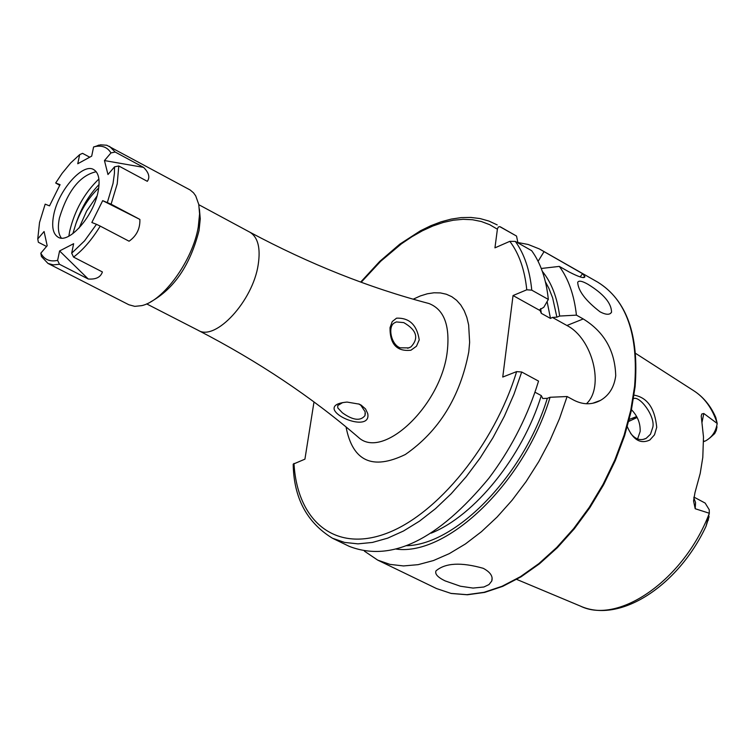 <?xml version="1.0" encoding="UTF-8"?>
<svg xmlns="http://www.w3.org/2000/svg" width="755" height="755" viewBox="0 0 755 755"><rect width="100%" height="100%" fill="white"/><g stroke="black" fill="none" stroke-linecap="round" stroke-linejoin="round"><path stroke-width="1.13" d="M342.647 402.594L337.711 405.567L337.806 407.955L342.326 412.749C352.887 420.356 360.437 421.309 364.976 415.599L365.175 411.834L360.871 405.303L358.719 403.916M367.694 413.485C371.196 430.067 337.947 419.544 334.267 409.663C333.125 405.463 337.4 402.934 347.083 402.075L359.248 404.142L361.135 405.114L365.533 408.936L367.694 413.485M396.375 321.932L394.61 322.791C387.447 326.084 390.93 344.582 400.112 347.8L408.851 347.895L410.918 346.913C419.119 338.193 416.732 330.086 403.765 322.611L396.375 321.932M390.024 327.698L392.223 321.583L396.535 318.176C409.361 317.685 416.93 324.924 419.223 339.892L416.467 346.224L410.918 350.235C396.856 351.707 389.891 344.195 390.024 327.698M634.068 395.148C647.252 397.432 654.802 408.153 656.727 427.311L654.481 434.861L649.828 440.014C640.646 444.261 633.219 439.995 627.537 427.226L627.339 426.669M630.557 433.285C635.361 439.363 640.561 441.052 646.167 438.353L650.489 434.229L652.896 426.962C655.085 416.005 639.815 395.658 633.549 398.593M600.055 311.834C605.944 314.901 609.766 315.052 611.522 312.277C611.541 303.265 603.67 293.931 587.918 284.267C582.114 280.973 578.707 280.332 577.698 282.342C578.188 290.873 585.635 300.707 600.055 311.834M483.257 568.317C490.363 572.148 493.194 576.395 491.75 581.048L488.985 584.568L483.88 587.003L473.026 588.069L460.38 586.22L445.016 580.85C437.721 577.292 434.71 573.97 435.994 570.865C445.337 562.9 461.088 562.05 483.257 568.317M701.923 422.772L703.811 413.495L701.773 414.004L701.225 416.09L703.49 437.013L702.792 457.407L700.196 473.479L694.987 492.6L693.562 500.914L695.195 508.728L709.313 513.249L706.019 526.339L709.096 516.618M703.811 413.495L717.203 423.461L715.797 417.487C710.71 405.822 703.311 396.866 693.581 390.628C704.509 397.555 712.39 408.474 717.212 423.395M703.613 441.618L705.538 440.892C712.031 437.315 715.919 431.501 717.203 423.461M716.995 426.811L716.231 430.548L714.664 433.625L709.964 437.862M637.597 438.91L640.155 431.501C640.476 423.3 637.588 416.052 631.501 409.748M517.855 242.525L528.189 244.478L539.344 248.933L582.586 273.678L584.917 276.689C584.445 278.727 579.17 277.142 569.091 271.942L559.323 266.402C568.506 278.869 574.206 295.111 576.424 315.137L583.237 318.95C604.198 331.851 615.032 350.801 615.721 375.792C614.221 387.126 609.162 395.318 600.536 400.367C592.08 404.925 583.237 404.897 574.026 400.273L567.099 396.526L559.512 418.6L550.008 440.429L538.787 461.579L526.056 481.652L512.069 500.263L497.101 517.043L481.454 531.69L465.429 543.949L449.329 553.613L433.455 560.55L418.1 564.665L403.529 565.939L389.986 564.391L377.689 560.106L364.42 551.159M628.764 421.413L637.126 417.487M629.274 419.393L636.635 416.571M632.652 418.421L636.625 417.732M544.015 251.708L538.088 261.315M517.921 242.874L516.533 236.06L499.697 226.604L498.319 227.057L497.441 228.831L494.95 247.848L509.823 241.336C519.044 253.501 524.697 269.658 526.773 289.797L531.775 290.165L548.328 299.424L543.827 307.247L539.731 309.739L541.316 313.344L550.489 318.44L552.396 317.421L556.888 317.166L559.634 316.052L576.424 315.137M500.338 226.84L516.533 236.06M559.323 266.402L541.26 268.478M542.317 271.319C551.443 282.464 557.209 297.376 559.634 316.052M567.099 396.526L550.084 397.272C524.612 482.19 447.621 556.199 396.281 549.102M550.084 397.272L547.318 398.319L542.76 398.527L541.297 395.611L534.946 392.194M509.823 241.336L515.344 241.411L531.652 250.669C540.693 263.108 546.252 279.359 548.328 299.424M521.705 372.007L538.541 381.105L536.484 387.626C525.537 420.469 509.644 450.716 488.787 478.359C437.806 539.948 391.288 562.617 349.244 546.356L332.483 538.249L344.61 542.43L357.993 543.855L372.423 542.439L387.664 538.155L403.453 531.029L419.487 521.158L435.484 508.681L451.141 493.798L466.137 476.792L480.18 457.955L492.996 437.655L504.331 416.288L513.966 394.261L521.705 372.007L516.628 371.611L502.755 377.047L513.041 295.545L526.773 289.797M332.483 538.249C306.832 522.517 293.733 497.809 293.195 464.146L304.926 459.163L313.995 401.962M552.396 317.421L566.92 325.499C592.496 338.382 604.764 387.079 586.418 403.765M513.041 295.545L539.863 310.456M582.586 273.678L580.104 276.915M693.93 497.092L705.161 503.075L709.228 509.719L709.313 513.249M72.848 233.644L75.925 223.603C81.38 209.135 88.977 197.263 98.726 187.986M79.115 228.001L86.636 211.013L97.008 196.017M61.363 238.07L61.278 237.957C58.22 233.739 57.597 227.085 59.419 217.978C67.657 190.93 79.879 175.519 96.083 171.744L96.225 171.753M98.141 191.383C93.762 215.958 68.922 244.224 58.154 237.212C52.944 234.003 51.463 226.594 53.699 214.996C58.248 190.59 82.776 162.552 93.705 169.601C98.763 172.725 100.245 179.992 98.141 191.383M199.386 208.956L200.264 218.884L199.046 230.511C190.288 265.033 174.103 288.854 150.5 301.962M79.662 154.643L77.756 163.75L91.695 156.125L93.582 146.98L100.509 144.828L106.776 145.234L190.175 189.996L193.525 192.827L195.715 195.894L198.754 204.407L199.584 213.844L198.254 227.076C192.714 260.503 163.335 301.085 141.685 305.643L134.796 306.36L128.869 304.756L47.961 263.419L41.431 256.502L40.817 253.18L47.188 245.715L44.083 231.511L37.759 238.948L39.524 222.527L45.168 204.152L49.519 205.86L60.07 184.654L55.681 183.003L62.052 173.423L70.696 162.938L79.662 154.643L82.55 153.35L89.732 157.2M37.759 238.948L38.363 242.261L46.546 246.47M109.513 146.338L115.194 152.048L143.573 167.383L104.454 160.57L107.974 174.528L114.534 166.855L118.78 165.977L117.233 183.805L111.098 204.19L139.883 219.422C140.175 228.642 136.579 235.909 129.077 241.213L100.226 226.104C92.006 239.543 83.116 249.877 73.556 257.096L102.397 271.942C100.651 277.245 95.932 279.595 88.231 278.991L59.588 250.943L57.616 260.371C49.924 262.042 44.319 259.644 40.817 253.18M55.681 183.003L59.73 185.324M143.573 167.383C148.914 172.706 150.16 177.359 147.31 181.323L118.78 165.977M104.454 160.57L110.966 152.916L115.194 152.048M93.582 146.98L95.498 146.508C102.34 145.224 107.503 147.357 110.966 152.916M59.588 250.943L73.641 243.695L71.687 253.18L73.556 257.096M139.883 219.422L102.68 200.651L91.846 222.498L96.489 224.32L84.541 240.873L71.687 253.18M102.68 200.651L111.098 204.19M114.534 166.855L114.411 173.565L113.023 183.474L107.361 202.406M57.616 260.371L59.485 264.278L88.231 278.991M59.485 264.278L53.275 264.873L47.961 263.419M96.489 224.32L100.226 226.104M708.369 520.167L708.228 518.996M704.481 441.316L703.603 440.835M198.81 204.699L249.839 232.181C257.936 237.136 260.73 247.97 258.201 264.675C252.934 300.943 215.571 341.42 198.235 330.35C258.267 361.4 311.702 397.102 358.54 437.466L356.624 435.824M249.839 232.181C309.456 264.042 369.157 287.815 428.963 303.519C443.94 309.39 450.065 325.235 447.309 351.066C441.647 404.718 383.323 460.427 358.54 437.466L355.973 435.267M413.221 299.178L420.346 295.941L427.311 293.789L434.031 292.78L440.41 292.921L446.356 294.233L451.792 296.696L456.624 300.301L460.786 304.992L464.212 310.73L466.854 317.421L468.657 324.999L469.629 342.345L468.78 351.877C460.097 396.97 438.938 431.19 405.322 454.51C372.394 470.44 352.632 461.248 346.045 426.962M540.844 249.763L597.686 282.134C626.282 299.669 638.588 334.361 634.606 386.192L630.746 410.352L624.111 435.163L614.825 460.012L603.122 484.257L589.287 507.303L573.696 528.547L556.728 547.479L538.825 563.645L520.45 576.669L502.037 586.286L484.059 592.307L466.901 594.676L450.961 593.392L436.579 588.579L377.689 560.106M709.294 513.391C684.087 579.689 618.675 625.083 580.321 606.057L516.694 579.396M361.192 282.247L380.756 261.221L401.377 243.865L411.881 236.759L422.413 230.785L432.879 226L443.213 222.47L453.311 220.224L463.098 219.299L472.479 219.733L481.369 221.526L489.702 224.688L497.375 229.199M545.393 281.747L548.847 288.24L552.641 297.876L556.888 317.166M547.318 398.319C523.63 475.461 456.237 544.591 406.615 545.723M541.297 395.611C522.403 456.822 474.857 515.59 431.18 533.153M547.101 301.566L550.489 318.44M540.646 308.597L541.316 313.344M515.344 241.411C524.31 253.822 529.784 270.073 531.775 290.165M516.628 371.611C494.289 444.931 437.051 514.967 385.918 533.606C334.644 552.641 297.206 520.78 293.978 463.428M583.237 318.95L566.92 325.499M693.826 497.838L695.572 502.603L695.195 508.728M629.963 420.658L628.924 420.79M68.847 236.164L69.705 231.105C74.688 210.4 84.418 193.025 98.896 179.001M75.925 223.603C81.049 208.286 88.76 195.252 99.056 184.513M364.976 415.599L365.326 413.23M410.918 346.913L407.681 348.263M610.182 313.665L611.522 312.277M491.75 581.048L492.118 578.028M646.167 438.353L643.118 439.419M597.686 282.134C626.697 300.122 639.174 334.993 635.097 386.739M693.581 390.628L635.54 353.331M705.991 526.358C678.292 585.616 619.921 624.036 580.321 606.057M497.215 224.914L488.919 221.055L480.067 218.563L470.771 217.431L461.116 217.619L451.197 219.101L441.071 221.81L430.803 225.717L420.469 230.766L399.839 244.12L379.737 261.4L360.682 282.068M635.078 386.919L631.227 411.031L624.593 435.767L615.325 460.531L603.651 484.701L589.863 507.653L574.3 528.821L557.369 547.677L539.504 563.777L521.139 576.763L502.717 586.361L484.663 592.401L467.373 594.78L451.226 593.477L436.579 588.579M428.963 303.519L425.697 302.651M146.659 303.897L198.235 330.35M600.536 400.367L592.722 403.264M584.917 276.689L583.105 277.444M95.498 146.508L98.801 145.102"/></g></svg>
